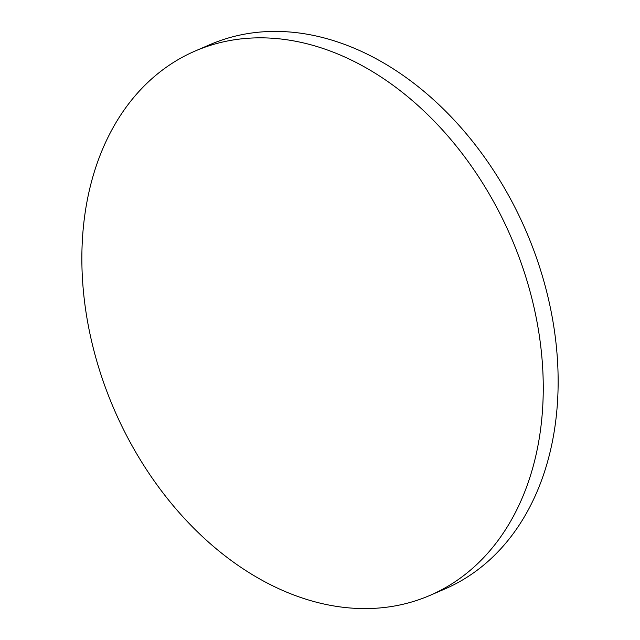 <?xml version="1.0" encoding="UTF-8"?>
<svg xmlns="http://www.w3.org/2000/svg" width="640" height="640" viewBox="0 0 640 640"><rect width="100%" height="100%" fill="white"/><g stroke="black" fill="none" stroke-linecap="round" stroke-linejoin="round"><path stroke-width="0.96" d="M204.936 47.184A296.432 216.32 66.7 0 1 513.984 244.168A296.432 216.32 66.7 0 1 429.944 595.408A296.432 216.32 66.7 0 1 420.176 599.24A296.432 216.32 66.7 0 1 111.128 402.248A296.432 216.32 66.7 0 1 195.168 51.016A296.432 216.32 66.7 0 1 204.936 47.184M195.168 51.016L210.056 44.592A296.432 216.32 66.7 0 1 219.824 40.76A296.432 216.32 66.7 0 1 528.872 237.752A296.432 216.32 66.7 0 1 444.832 588.984L429.944 595.408"/></g></svg>
